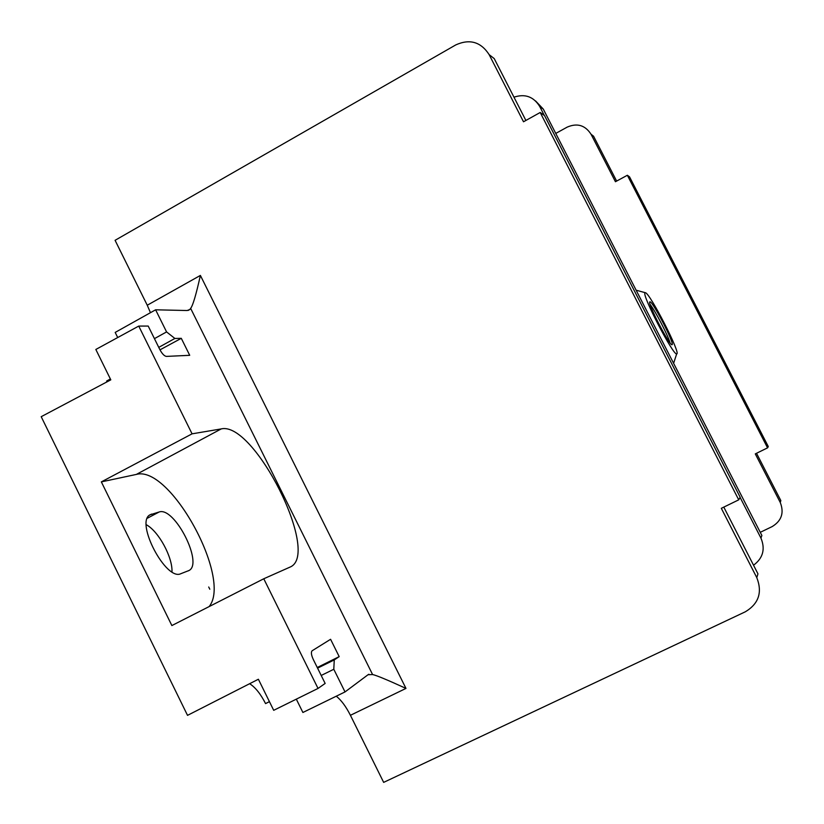 <?xml version="1.0" encoding="UTF-8"?>
<svg xmlns="http://www.w3.org/2000/svg" width="824" height="824" viewBox="0 0 824 824"><rect width="100%" height="100%" fill="white"/><g stroke="black" fill="none" stroke-linecap="round" stroke-linejoin="round"><path stroke-width="1.24" d="M249.631 683.704C255.399 687.381 260.703 694.014 265.555 703.593L269.448 701.677M110.375 378.958L106.615 381.038L107.017 381.852M159.99 349.85L181.29 338.334L189.716 355.309L166.417 356.401C164.326 356.123 162.122 353.815 159.794 349.469L148.207 326.067L138.741 326.077L95.831 349.469L110.807 379.843L41.2 416.687L187.522 715.356L258.386 679.244L273.702 710.319L318.033 688.431L325.15 683.436L313.295 659.488C311.225 654.967 310.854 652.041 312.183 650.733L330.589 639.29L339.189 656.625L317.271 667.502M171.979 571.846C172.7 557.179 158.569 531.243 146.291 524.723M181.29 338.334L174.884 338.458L166.572 331.918L155.612 309.803L187.1 310.524L189.829 309.505L190.632 308.361L372.582 674.526L368.029 674.743L345.019 691.933L302.892 712.482L296.31 699.154M525.887 120.459L494.225 58.597L489.147 54.631L523.508 121.777L540.204 112.486L738.726 499.838L721.319 508.315L756.782 577.614C762.55 592.343 758.729 603.724 745.349 611.779L383.654 782.378L350.416 715.294C345.987 706.539 341.27 700.173 336.274 696.208M318.033 688.431L263.773 578.767L290.542 566.871C320.577 553.089 253.998 420.858 221.234 428.913L136.351 474.418C169.981 464.705 232.409 578.592 209.1 606.608M138.741 326.077L192.064 433.836L221.234 428.913M345.019 691.933L333.792 669.273L321.206 675.464M339.189 656.625L334.266 659.911L333.792 669.273M263.773 578.767L171.866 625.56L101.342 481.886L136.351 474.418M208.709 586.997L209.811 589.232L208.709 586.997M159.145 511.992L149.824 514.897C135.167 522.684 166.17 581.373 180.858 573.689L189.005 570.507C203.59 563.42 174.43 506.317 159.145 511.992L147.321 518.245M192.064 433.836L101.342 481.886M190.632 308.361C192.826 305.745 196.081 294.765 200.387 275.422L147.249 305.23L115.082 240.309L455.806 44.898C469.762 38.625 480.876 41.87 489.147 54.631M147.249 305.23L150.462 312.687M117.719 337.541L115.185 332.422L155.612 309.803M174.884 338.458L158.764 347.378M166.572 331.918L154.438 338.643M723.802 507.11L757.956 573.854L756.782 577.614M540.204 112.486L544.561 115.618L740.168 497.233L738.726 499.838M513.98 97.18C524.981 93.534 533.55 96.614 539.679 106.409L544.304 115.432M740.086 497.387L760.943 538.093C765.486 549.124 763.014 558.167 753.538 565.212M535.6 100.961L543.274 109.077L761.87 535.466L760.943 538.093M555.757 133.426L567.18 127.123C577.191 122.807 585.143 125.176 591.024 134.219L615.435 181.723L627.363 175.265L767.566 447.844L755.289 453.89L780.246 502.455C784.304 512.775 781.605 520.819 772.17 526.587L760.253 532.325M756.525 453.282L780.833 500.59L780.246 502.455M627.363 175.265L629.526 176.83L768.287 446.546L767.566 447.844M591.024 134.219L593.568 136.207L616.63 181.074M644.965 292.911C641.937 295.322 673.589 356.153 676.679 353.867L676.7 353.867C681.376 354.341 649.528 292.273 645.336 292.726L636.128 290.192M672.013 344.731L672.106 344.7C674.856 344.102 652.773 301.275 650.002 301.821L649.827 301.872C647.067 302.48 669.747 346.276 672.013 344.731M670.097 342.959C667.934 335.265 655.183 310.679 650.146 304.478M372.582 674.526C376.547 675.402 387.682 680.027 405.974 688.411L350.416 715.294M334.266 659.911L317.58 668.14M269.427 701.646L265.555 703.593M200.387 275.422L405.974 688.411M539.679 106.409L543.274 109.077M110.395 378.999L106.615 381.038M151.534 514.094L149.381 515.237M189.829 309.505L188.191 310.421M676.679 353.867L673.61 363.322M368.297 674.557L368.905 674.259M188.418 570.816L189.005 570.507"/></g></svg>
